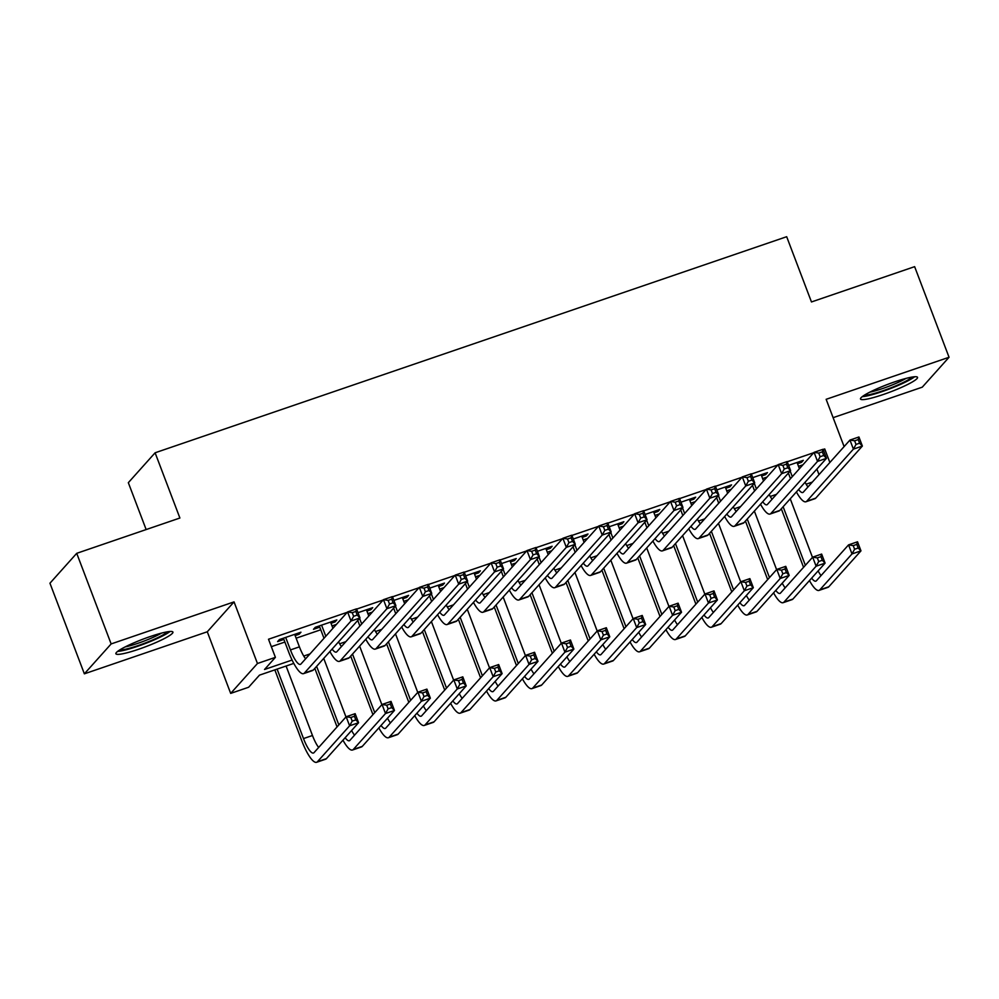 <?xml version="1.0" encoding="UTF-8"?>
<svg xmlns="http://www.w3.org/2000/svg" width="999" height="999" viewBox="0 0 999 999"><rect width="100%" height="100%" fill="white"/><g stroke="black" fill="none" stroke-linecap="round" stroke-linejoin="round"><path stroke-width="1.5" d="M138.761 649.213A30.507 4.008 159.2 0 0 172.927 632.08A30.507 4.008 159.2 0 0 150.05 636.613A30.507 4.008 159.2 0 0 115.884 653.746A30.507 4.008 159.2 0 0 138.761 649.213M883.366 394.48A30.507 4.008 159.2 0 0 917.532 377.347A30.507 4.008 159.2 0 0 894.654 381.88A30.507 4.008 159.2 0 0 860.501 399.013A30.507 4.008 159.2 0 0 883.366 394.48M293.793 663.398L259.478 675.137L248.626 687.25L230.682 693.393L257.455 663.498L275.399 657.354L264.535 669.48L292.095 660.052M207.28 631.78L234.041 601.885L111.139 643.93L76.723 553.321L49.95 583.216L84.366 673.826L207.28 631.78L230.682 693.393M146.154 529.57L128.334 482.679L155.107 452.784L786.675 236.713L811.463 301.96L914.634 266.658L949.05 357.267L826.148 399.313L844.105 446.603M833.116 417.669L922.277 387.162L949.05 357.267M848.838 461.176L822.065 491.071M111.139 643.93L84.366 673.826M295.13 635.589L299.138 634.228L300.949 632.205L279.408 639.572L277.61 641.583L283.878 639.435M331.019 623.314L335.015 621.94L336.825 619.929L315.297 627.297L313.486 629.308L319.767 627.16M366.908 611.038L370.904 609.665L372.714 607.654L358.004 612.687M402.784 598.763L406.793 597.39L408.603 595.367L393.881 600.411M438.673 586.488L442.669 585.114L444.48 583.091L429.77 588.124M474.562 574.213L478.558 572.839L480.369 570.816L465.659 575.849M510.439 561.925L514.448 560.564L516.246 558.541L501.535 563.573M546.328 549.65L550.324 548.289L552.135 546.266L537.425 551.298M582.217 537.375L586.213 536.013L588.024 533.99L573.314 539.023M618.094 525.099L622.102 523.738L623.9 521.715L609.19 526.748M653.983 512.824L657.979 511.451L659.79 509.44L645.079 514.473M689.872 500.549L693.868 499.175L695.679 497.165L680.968 502.197M725.749 488.274L729.757 486.9L731.555 484.877L716.845 489.922M761.638 475.999L765.634 474.625L767.444 472.602L752.734 477.634M823.463 450.362L824.724 448.951L823.139 449.488M813.76 452.697L787.249 461.763M777.871 464.972L751.36 474.05M741.982 477.26L715.484 486.326M706.106 489.535L679.595 498.601M670.217 501.81L643.706 510.876M634.328 514.085L607.829 523.151M598.451 526.361L571.94 535.427M562.562 538.636L536.063 547.702M526.673 550.911L500.174 559.977M490.796 563.186L464.285 572.252M454.907 575.461L428.409 584.527M419.018 587.737L392.52 596.815M383.141 600.024L356.631 609.09M347.252 612.3L268.506 639.235L275.399 657.354M271.341 646.678L284.877 642.045M296.129 638.199L320.754 629.77M332.005 625.923L336.401 624.412M367.894 613.636L372.29 612.137M403.783 601.361L408.166 599.862M439.66 589.085L444.056 587.587M475.549 576.81L479.945 575.312M511.438 564.535L515.821 563.036M547.315 552.26L551.71 550.761M583.204 539.984L587.599 538.473M619.08 527.709L623.476 526.198M654.969 515.434L659.365 513.923M690.858 503.146L695.242 501.648M726.735 490.871L731.131 489.373M762.624 478.596L767.02 477.097M798.513 466.321L802.896 464.822M797.527 463.723L801.523 462.35L803.333 460.327L788.611 465.359M234.041 601.885L257.455 663.498M824.724 448.951L829.869 462.5M76.723 553.321L179.895 518.019L155.107 452.784M303.746 656.068L309.965 653.933M339.623 643.793L345.841 641.658M375.512 631.518L381.73 629.382M411.401 619.23L417.619 617.107M447.277 606.955L453.496 604.832M483.166 594.68L489.385 592.557M519.055 582.405L525.274 580.282M554.932 570.129L561.151 568.006M590.821 557.854L597.04 555.719M626.71 545.579L632.929 543.444M662.587 533.304L668.806 531.168M698.476 521.028L704.695 518.893M734.352 508.741L740.584 506.618M770.241 496.466L776.46 494.343M806.131 484.19L812.349 482.067M816.895 469.043L819.018 474.612M801.048 461.113L801.523 462.35M765.159 473.389L765.634 474.625M729.282 485.664L729.757 486.9M693.393 497.939L693.868 499.175M657.517 510.214L657.979 511.451M621.628 522.489L622.102 523.738M585.739 534.765L586.213 536.013M549.862 547.04L550.324 548.289M513.973 559.328L514.448 560.564M478.084 571.603L478.558 572.839M442.207 583.878L442.669 585.114M406.318 596.153L406.793 597.39M370.429 608.428L370.904 609.665M334.553 620.704L335.015 621.94M298.664 632.979L299.138 634.228M790.184 471.078L792.294 476.66M797.052 462.475L799.412 468.706M790.496 478.683L788.373 473.101M805.057 482.267A19.555 4.77 -108.9 0 0 807.979 486.938M798.601 489.473A19.555 4.77 -108.9 0 0 802.771 492.519A19.555 4.77 -108.9 0 0 803.333 492.132L849.962 440.059L858.94 436.988L862.374 446.053L815.746 498.126A29.333 7.168 71.1 0 1 814.909 498.701L805.943 501.76A29.333 7.168 71.1 0 1 796.403 491.933M859.59 443.206L858.216 439.585L854.632 440.809L856.006 444.43L859.59 443.206L862.374 446.053L853.408 449.125L806.767 501.198A29.333 7.168 71.1 0 1 805.943 501.76M856.006 444.43L853.408 449.125L849.962 440.059L854.632 440.809M858.216 439.585L858.94 436.988M803.558 567.32L781.318 508.778M790.246 498.813L812.487 557.355M783.129 506.755L805.369 565.309M818.119 570.916A19.555 4.77 -108.9 0 0 821.041 575.586M811.663 578.121A19.555 4.77 -108.9 0 0 815.846 581.156A19.555 4.77 -108.9 0 0 816.395 580.781L848.563 544.867L857.529 541.795L860.976 550.861L828.808 586.775A29.333 7.168 71.1 0 1 827.971 587.35L819.005 590.409A29.333 7.168 71.1 0 1 809.465 580.581M858.191 548.014L856.805 544.393L853.221 545.616L854.595 549.238L858.191 548.014L860.976 550.861L851.997 553.933L819.842 589.847A29.333 7.168 71.1 0 1 819.005 590.409M854.595 549.238L851.997 553.933L848.563 544.867L853.221 545.616M856.805 544.393L857.529 541.795M912.062 377.06A26.399 3.472 -20.8 0 1 883.029 390.734A26.399 3.472 -20.8 0 1 864.397 395.167M869.742 392.182A24.438 3.209 159.2 0 0 882.704 388.511A24.438 3.209 159.2 0 0 906.081 378.384M862.249 396.653A30.307 3.984 159.2 0 0 882.304 391.533A30.307 3.984 159.2 0 0 914.647 376.748M167.457 631.805A26.399 3.472 -20.8 0 1 144.693 643.206A26.399 3.472 -20.8 0 1 119.88 649.924A26.399 3.472 -20.8 0 1 119.793 649.912M125.137 646.927A24.438 3.209 159.2 0 0 161.476 633.129M117.645 651.385A30.307 3.984 159.2 0 0 144.718 643.743A30.307 3.984 159.2 0 0 170.042 631.48M754.295 483.354L756.418 488.936M761.163 474.75L763.536 480.981M754.607 490.959L752.484 485.377M769.168 494.542A19.555 4.77 -108.9 0 0 772.09 499.225M762.712 501.748A19.555 4.77 -108.9 0 0 766.895 504.795A19.555 4.77 -108.9 0 0 767.444 504.408L814.085 452.335L823.051 449.275L826.498 458.329L779.857 510.402A29.333 7.168 71.1 0 1 779.033 510.976L770.054 514.048A29.333 7.168 71.1 0 1 760.514 504.208M823.713 455.482L822.327 451.86L818.743 453.084L820.117 456.705L823.713 455.482L826.498 458.329L817.519 461.401L770.891 513.474A29.333 7.168 71.1 0 1 770.054 514.048M820.117 456.705L817.519 461.401L814.085 452.335L818.743 453.084M822.327 451.86L823.051 449.275M718.406 495.641L720.529 501.211M725.286 487.037L727.647 493.269M718.718 503.234L716.608 497.652M733.278 506.83A19.555 4.77 -108.9 0 0 736.213 511.5M726.835 514.023A19.555 4.77 -108.9 0 0 731.006 517.07A19.555 4.77 -108.9 0 0 731.555 516.683L778.196 464.61L787.162 461.55L790.609 470.604L743.98 522.677A29.333 7.168 71.1 0 1 743.144 523.251L734.178 526.323A29.333 7.168 71.1 0 1 724.625 516.483M787.824 467.757L786.45 464.135L782.854 465.359L784.24 468.981L787.824 467.757L790.609 470.604L781.643 473.676L735.002 525.749A29.333 7.168 71.1 0 1 734.178 526.323M784.24 468.981L781.643 473.676L778.196 464.61L782.854 465.359M786.45 464.135L787.162 461.55M682.529 507.917L684.64 513.486M689.397 499.313L691.758 505.544M682.841 515.509L680.719 509.927M697.402 519.105A19.555 4.77 -108.9 0 0 700.324 523.776M690.946 526.298A19.555 4.77 -108.9 0 0 695.117 529.345A19.555 4.77 -108.9 0 0 695.679 528.958L742.307 476.898L751.285 473.826L754.72 482.879L708.091 534.952A29.333 7.168 71.1 0 1 707.255 535.526L698.289 538.598A29.333 7.168 71.1 0 1 688.748 528.758M751.935 480.032L750.561 476.411L746.977 477.634L748.351 481.268L751.935 480.032L754.72 482.879L745.754 485.951L699.113 538.024A29.333 7.168 71.1 0 1 698.289 538.598M748.351 481.268L745.754 485.951L742.307 476.898L746.977 477.634M750.561 476.411L751.285 473.826M646.64 520.192L648.763 525.761M653.508 511.588L655.881 517.819M646.952 527.784L644.83 522.215M661.513 531.381A19.555 4.77 -108.9 0 0 664.435 536.051M655.057 538.586A19.555 4.77 -108.9 0 0 659.24 541.62A19.555 4.77 -108.9 0 0 659.79 541.246L706.43 489.173L715.396 486.101L718.843 495.154L672.202 547.227A29.333 7.168 71.1 0 1 671.378 547.802L662.399 550.874A29.333 7.168 71.1 0 1 652.859 541.046M716.058 492.307L714.685 488.686L711.088 489.91L712.462 493.543L716.058 492.307L718.843 495.154L709.864 498.226L663.236 550.299A29.333 7.168 71.1 0 1 662.399 550.874M712.462 493.543L709.864 498.226L706.43 489.173L711.088 489.91M714.685 488.686L715.396 486.101M767.669 579.607L745.429 521.053M754.357 511.088L776.598 569.63M747.24 519.03L769.48 577.584M782.229 583.191A19.555 4.77 -108.9 0 0 785.164 587.862M775.786 590.397A19.555 4.77 -108.9 0 0 779.957 593.443A19.555 4.77 -108.9 0 0 780.506 593.056L812.674 557.142L821.64 554.07L825.087 563.136L792.919 599.05A29.333 7.168 71.1 0 1 792.095 599.625L783.116 602.684A29.333 7.168 71.1 0 1 773.576 592.857M822.302 560.289L820.928 556.668L817.332 557.892L818.718 561.513L822.302 560.289L825.087 563.136L816.121 566.208L783.953 602.122A29.333 7.168 71.1 0 1 783.116 602.684M818.718 561.513L816.121 566.208L812.674 557.142L817.332 557.892M820.928 556.668L821.64 554.07M731.78 591.883L709.54 533.329M718.468 523.364L740.709 581.905M711.35 531.306L733.591 589.86M746.353 595.466A19.555 4.77 -108.9 0 0 749.275 600.149M739.897 602.672A19.555 4.77 -108.9 0 0 744.068 605.719A19.555 4.77 -108.9 0 0 744.63 605.332L776.785 569.418L785.763 566.346L789.198 575.412L757.042 611.326A29.333 7.168 71.1 0 1 756.206 611.9L747.24 614.972A29.333 7.168 71.1 0 1 737.699 605.132M786.413 572.564L785.039 568.943L781.455 570.167L782.829 573.788L786.413 572.564L789.198 575.412L780.231 578.483L748.064 614.397A29.333 7.168 71.1 0 1 747.24 614.972M782.829 573.788L780.231 578.483L776.785 569.418L781.455 570.167M785.039 568.943L785.763 566.346M695.903 604.158L673.663 545.604M682.592 535.639L704.832 594.193M675.474 543.581L697.714 602.135M710.464 607.742A19.555 4.77 -108.9 0 0 713.386 612.424M704.008 614.947A19.555 4.77 -108.9 0 0 708.191 617.994A19.555 4.77 -108.9 0 0 708.741 617.607L740.908 581.693L749.874 578.633L753.321 587.687L721.153 623.601A29.333 7.168 71.1 0 1 720.316 624.175L711.35 627.247A29.333 7.168 71.1 0 1 701.81 617.407M750.536 584.84L749.15 581.218L745.566 582.442L746.94 586.063L750.536 584.84L753.321 587.687L744.342 590.759L712.187 626.673A29.333 7.168 71.1 0 1 711.35 627.247M746.94 586.063L744.342 590.759L740.908 581.693L745.566 582.442M749.15 581.218L749.874 578.633M660.014 616.433L637.774 557.879M646.703 547.914L668.943 606.468M639.585 555.869L661.825 614.41M674.575 620.029A19.555 4.77 -108.9 0 0 677.509 624.7M668.131 627.222A19.555 4.77 -108.9 0 0 672.302 630.269A19.555 4.77 -108.9 0 0 672.851 629.882L705.019 593.968L713.985 590.909L717.432 599.962L685.264 635.876A29.333 7.168 71.1 0 1 684.44 636.45L675.461 639.522A29.333 7.168 71.1 0 1 665.921 629.682M714.647 597.115L713.274 593.493L709.677 594.717L711.063 598.351L714.647 597.115L717.432 599.962L708.466 603.034L676.298 638.948A29.333 7.168 71.1 0 1 675.461 639.522M711.063 598.351L708.466 603.034L705.019 593.968L709.677 594.717M713.274 593.493L713.985 590.909M610.764 532.467L612.874 538.036M617.632 523.863L619.992 530.094M611.063 540.059L608.953 534.49M625.624 543.656A19.555 4.77 -108.9 0 0 628.558 548.326M619.18 550.861A19.555 4.77 -108.9 0 0 623.351 553.896A19.555 4.77 -108.9 0 0 623.913 553.521L670.541 501.448L679.507 498.376L682.954 507.442L636.326 559.515A29.333 7.168 71.1 0 1 635.489 560.077L626.523 563.149A29.333 7.168 71.1 0 1 616.97 553.321M680.169 504.582L678.796 500.961L675.199 502.197L676.585 505.819L680.169 504.582L682.954 507.442L673.988 510.501L627.347 562.574A29.333 7.168 71.1 0 1 626.523 563.149M676.585 505.819L673.988 510.501L670.541 501.448L675.199 502.197M678.796 500.961L679.507 498.376M624.125 628.708L601.885 570.154M610.814 560.189L633.054 618.743M603.696 568.144L625.936 626.685M638.698 632.305A19.555 4.77 -108.9 0 0 641.62 636.975M632.242 639.497A19.555 4.77 -108.9 0 0 636.413 642.544A19.555 4.77 -108.9 0 0 636.975 642.17L669.13 606.256L678.109 603.184L681.543 612.237L649.387 648.151A29.333 7.168 71.1 0 1 648.551 648.726L639.585 651.798A29.333 7.168 71.1 0 1 630.044 641.97M678.758 609.39L677.384 605.769L673.801 606.992L675.174 610.626L678.758 609.39L681.543 612.237L672.577 615.309L640.409 651.223A29.333 7.168 71.1 0 1 639.585 651.798M675.174 610.626L672.577 615.309L669.13 606.256L673.801 606.992M677.384 605.769L678.109 603.184M574.875 544.742L576.985 550.312M581.743 536.138L584.103 542.37M575.187 552.335L573.064 546.765M589.747 555.931A19.555 4.77 -108.9 0 0 592.669 560.601M583.291 563.136A19.555 4.77 -108.9 0 0 587.462 566.171A19.555 4.77 -108.9 0 0 588.024 565.796L634.652 513.723L643.631 510.651L647.065 519.717L600.436 571.79A29.333 7.168 71.1 0 1 599.6 572.352L590.634 575.424A29.333 7.168 71.1 0 1 581.093 565.596M644.28 516.87L642.906 513.236L639.323 514.473L640.696 518.094L644.28 516.87L647.065 519.717L638.099 522.777L591.458 574.85A29.333 7.168 71.1 0 1 590.634 575.424M640.696 518.094L638.099 522.777L634.652 513.723L639.323 514.473M642.906 513.236L643.631 510.651M588.249 640.983L566.008 582.442M574.937 572.464L597.177 631.018M567.819 580.419L590.059 638.96M602.809 644.58A19.555 4.77 -108.9 0 0 605.731 649.25M596.353 651.785A19.555 4.77 -108.9 0 0 600.536 654.82A19.555 4.77 -108.9 0 0 601.086 654.445L633.254 618.531L642.22 615.459L645.666 624.525L613.498 660.426A29.333 7.168 71.1 0 1 612.674 661.001L603.696 664.073A29.333 7.168 71.1 0 1 594.155 654.245M642.881 621.665L641.508 618.044L637.911 619.28L639.285 622.901L642.881 621.665L645.666 624.525L636.688 627.584L604.532 663.498A29.333 7.168 71.1 0 1 603.696 664.073M639.285 622.901L636.688 627.584L633.254 618.531L637.911 619.28M641.508 618.044L642.22 615.459M538.985 557.017L541.108 562.599M545.854 548.414L548.226 554.645M539.298 564.61L537.175 559.04M553.858 568.206A19.555 4.77 -108.9 0 0 556.78 572.877M547.415 575.412A19.555 4.77 -108.9 0 0 551.585 578.446A19.555 4.77 -108.9 0 0 552.135 578.071L598.776 525.998L607.742 522.927L611.188 531.992L564.547 584.065A29.333 7.168 71.1 0 1 563.723 584.627L554.745 587.699A29.333 7.168 71.1 0 1 545.204 577.872M608.403 529.145L607.03 525.511L603.433 526.748L604.807 530.369L608.403 529.145L611.188 531.992L602.21 535.064L555.581 587.125A29.333 7.168 71.1 0 1 554.745 587.699M604.807 530.369L602.21 535.064L598.776 525.998L603.433 526.748M607.03 525.511L607.742 522.927M552.36 653.259L530.119 594.717M539.048 584.74L561.288 643.294M531.93 592.694L554.17 651.236M566.92 656.855A19.555 4.77 -108.9 0 0 569.855 661.525M560.476 664.06A19.555 4.77 -108.9 0 0 564.647 667.095A19.555 4.77 -108.9 0 0 565.197 666.72L597.365 630.806L606.331 627.734L609.777 636.8L577.609 672.714A29.333 7.168 71.1 0 1 576.785 673.276L567.807 676.348A29.333 7.168 71.1 0 1 558.266 666.52M606.992 633.953L605.619 630.319L602.035 631.555L603.408 635.177L606.992 633.953L609.777 636.8L600.811 639.86L568.643 675.774A29.333 7.168 71.1 0 1 567.807 676.348M603.408 635.177L600.811 639.86L597.365 630.806L602.035 631.555M605.619 630.319L606.331 627.734M503.109 569.293L505.219 574.875M509.977 560.689L512.337 566.92M503.409 576.885L501.298 571.316M517.969 580.481A19.555 4.77 -108.9 0 0 520.904 585.152M511.525 587.687A19.555 4.77 -108.9 0 0 515.696 590.721A19.555 4.77 -108.9 0 0 516.258 590.347L562.887 538.274L571.853 535.202L575.299 544.268L528.671 596.341A29.333 7.168 71.1 0 1 527.834 596.915L518.868 599.974A29.333 7.168 71.1 0 1 509.315 590.147M572.514 541.421L571.141 537.799L567.557 539.023L568.931 542.644L572.514 541.421L575.299 544.268L566.333 547.34L519.692 599.412A29.333 7.168 71.1 0 1 518.868 599.974M568.931 542.644L566.333 547.34L562.887 538.274L567.557 539.023M571.141 537.799L571.853 535.202M516.483 665.534L494.243 606.992M503.159 597.027L525.399 655.569M496.041 604.969L518.281 663.523M531.043 669.13A19.555 4.77 -108.9 0 0 533.966 673.801M524.587 676.335A19.555 4.77 -108.9 0 0 528.758 679.37A19.555 4.77 -108.9 0 0 529.32 678.995L561.475 643.081L570.454 640.009L573.888 649.075L541.733 684.989A29.333 7.168 71.1 0 1 540.896 685.551L531.93 688.623A29.333 7.168 71.1 0 1 522.39 678.796M571.103 646.228L569.73 642.594L566.146 643.831L567.519 647.452L571.103 646.228L573.888 649.075L564.922 652.147L532.754 688.049A29.333 7.168 71.1 0 1 531.93 688.623M567.519 647.452L564.922 652.147L561.475 643.081L566.146 643.831M569.73 642.594L570.454 640.009M467.22 581.568L469.343 587.15M474.088 572.964L476.461 579.195M467.532 589.173L465.409 583.591M482.092 592.757A19.555 4.77 -108.9 0 0 485.014 597.427M475.636 599.962A19.555 4.77 -108.9 0 0 479.82 603.009A19.555 4.77 -108.9 0 0 480.369 602.622L526.997 550.549L535.976 547.477L539.41 556.543L492.782 608.616A29.333 7.168 71.1 0 1 491.945 609.19L482.979 612.25A29.333 7.168 71.1 0 1 473.439 602.422M536.625 553.696L535.252 550.074L531.668 551.298L533.041 554.92L536.625 553.696L539.41 556.543L530.444 559.615L483.816 611.688A29.333 7.168 71.1 0 1 482.979 612.25M533.041 554.92L530.444 559.615L526.997 550.549L531.668 551.298M535.252 550.074L535.976 547.477M480.594 677.809L458.354 619.268M467.282 609.303L489.522 667.844M460.164 617.245L482.405 675.799M495.154 681.405A19.555 4.77 -108.9 0 0 498.076 686.076M488.698 688.611A19.555 4.77 -108.9 0 0 492.882 691.645A19.555 4.77 -108.9 0 0 493.431 691.271L525.599 655.356L534.565 652.285L538.011 661.35L505.844 697.265A29.333 7.168 71.1 0 1 505.019 697.826L496.041 700.898A29.333 7.168 71.1 0 1 486.501 691.071M535.227 658.503L533.853 654.882L530.257 656.106L531.63 659.727L535.227 658.503L538.011 661.35L529.033 664.422L496.878 700.336A29.333 7.168 71.1 0 1 496.041 700.898M531.63 659.727L529.033 664.422L525.599 655.356L530.257 656.106M533.853 654.882L534.565 652.285M431.331 593.843L433.454 599.425M438.199 585.239L440.571 591.47M431.643 601.448L429.52 595.866M446.203 605.032A19.555 4.77 -108.9 0 0 449.125 609.715M439.76 612.237A19.555 4.77 -108.9 0 0 443.931 615.284A19.555 4.77 -108.9 0 0 444.48 614.897L491.121 562.824L500.087 559.752L503.533 568.818L456.893 620.891A29.333 7.168 71.1 0 1 456.068 621.465L447.09 624.537A29.333 7.168 71.1 0 1 437.55 614.697M500.749 565.971L499.375 562.35L495.779 563.573L497.152 567.195L500.749 565.971L503.533 568.818L494.555 571.89L447.927 623.963A29.333 7.168 71.1 0 1 447.09 624.537M497.152 567.195L494.555 571.89L491.121 562.824L495.779 563.573M499.375 562.35L500.087 559.752M444.705 690.097L422.465 631.543M431.393 621.578L453.633 680.119M424.275 629.52L446.516 688.074M459.265 693.681A19.555 4.77 -108.9 0 0 462.2 698.351M452.822 700.886A19.555 4.77 -108.9 0 0 456.993 703.933A19.555 4.77 -108.9 0 0 457.542 703.546L489.71 667.632L498.676 664.56L502.122 673.626L469.955 709.54A29.333 7.168 71.1 0 1 469.13 710.114L460.164 713.174A29.333 7.168 71.1 0 1 450.611 703.346M499.338 670.779L497.964 667.157L494.38 668.381L495.754 672.002L499.338 670.779L502.122 673.626L493.156 676.698L460.989 712.612A29.333 7.168 71.1 0 1 460.164 713.174M495.754 672.002L493.156 676.698L489.71 667.632L494.38 668.381M497.964 667.157L498.676 664.56M395.454 606.131L397.565 611.7M402.322 597.514L404.682 603.758M395.754 613.723L393.643 608.141M410.314 617.307A19.555 4.77 -108.9 0 0 413.249 621.99M403.871 624.512A19.555 4.77 -108.9 0 0 408.042 627.559A19.555 4.77 -108.9 0 0 408.603 627.172L455.232 575.099L464.198 572.04L467.644 581.093L421.016 633.166A29.333 7.168 71.1 0 1 420.179 633.741L411.213 636.813A29.333 7.168 71.1 0 1 401.66 626.972M464.86 578.246L463.486 574.625L459.902 575.849L461.276 579.47L464.86 578.246L467.644 581.093L458.678 584.165L412.038 636.238A29.333 7.168 71.1 0 1 411.213 636.813M461.276 579.47L458.678 584.165L455.232 575.099L459.902 575.849M463.486 574.625L464.198 572.04M408.828 702.372L386.588 643.818M395.504 633.853L417.744 692.394M388.386 641.795L410.626 700.349M423.389 705.956A19.555 4.77 -108.9 0 0 426.311 710.639M416.933 713.161A19.555 4.77 -108.9 0 0 421.103 716.208A19.555 4.77 -108.9 0 0 421.665 715.821L453.821 679.907L462.799 676.835L466.233 685.901L434.078 721.815A29.333 7.168 71.1 0 1 433.241 722.389L424.275 725.449A29.333 7.168 71.1 0 1 414.735 715.621M463.461 683.054L462.075 679.432L458.491 680.656L459.865 684.278L463.461 683.054L466.233 685.901L457.267 688.973L425.099 724.887A29.333 7.168 71.1 0 1 424.275 725.449M459.865 684.278L457.267 688.973L453.821 679.907L458.491 680.656M462.075 679.432L462.799 676.835M359.565 618.406L361.688 623.975M366.433 609.802L368.806 616.033M359.877 625.998L357.754 620.416M374.438 629.595A19.555 4.77 -108.9 0 0 377.36 634.265M367.982 636.788A19.555 4.77 -108.9 0 0 372.165 639.835A19.555 4.77 -108.9 0 0 372.714 639.447L419.343 587.375L428.321 584.315L431.755 593.369L385.127 645.441A29.333 7.168 71.1 0 1 384.29 646.016L375.324 649.088A29.333 7.168 71.1 0 1 365.784 639.248M428.983 590.521L427.597 586.9L424.013 588.124L425.387 591.758L428.983 590.521L431.755 593.369L422.789 596.44L376.161 648.513A29.333 7.168 71.1 0 1 375.324 649.088M425.387 591.758L422.789 596.44L419.343 587.375L424.013 588.124M427.597 586.9L428.321 584.315M372.939 714.647L350.699 656.093M359.628 646.128L381.868 704.682M352.51 654.07L374.75 712.624M387.5 718.231A19.555 4.77 -108.9 0 0 390.422 722.914M381.044 725.436A19.555 4.77 -108.9 0 0 385.227 728.483A19.555 4.77 -108.9 0 0 385.776 728.096L417.944 692.182L426.91 689.123L430.357 698.176L398.189 734.09A29.333 7.168 71.1 0 1 397.365 734.665L388.386 737.737A29.333 7.168 71.1 0 1 378.846 727.896M427.572 695.329L426.198 691.708L422.602 692.931L423.976 696.553L427.572 695.329L430.357 698.176L421.378 701.248L389.223 737.162A29.333 7.168 71.1 0 1 388.386 737.737M423.976 696.553L421.378 701.248L417.944 692.182L422.602 692.931M426.198 691.708L426.91 689.123M321.578 625.137L325.799 636.251M330.544 622.077L332.917 628.309M323.988 638.274L319.293 625.923M338.549 641.87A19.555 4.77 -108.9 0 0 341.483 646.54M332.105 649.063A19.555 4.77 -108.9 0 0 336.276 652.11A19.555 4.77 -108.9 0 0 336.825 651.735L383.466 599.662L392.432 596.59L395.879 605.644L349.238 657.717A29.333 7.168 71.1 0 1 348.414 658.291L339.435 661.363A29.333 7.168 71.1 0 1 329.895 651.535M393.094 602.797L391.72 599.175L388.124 600.399L389.51 604.033L393.094 602.797L395.879 605.644L386.9 608.716L340.272 660.789A29.333 7.168 71.1 0 1 339.435 661.363M389.51 604.033L386.9 608.716L383.466 599.662L388.124 600.399M391.72 599.175L392.432 596.59M337.05 726.922L314.81 668.368M323.738 658.403L345.979 716.957M316.621 666.358L338.861 724.899M351.611 730.519A19.555 4.77 -108.9 0 0 354.545 735.189M345.167 737.712A19.555 4.77 -108.9 0 0 349.338 740.759A19.555 4.77 -108.9 0 0 349.887 740.371L382.055 704.457L391.021 701.398L394.468 710.451L362.312 746.365A29.333 7.168 71.1 0 1 361.476 746.94L352.51 750.012A29.333 7.168 71.1 0 1 342.957 740.172M391.683 707.604L390.309 703.983L386.725 705.207L388.099 708.84L391.683 707.604L394.468 710.451L385.502 713.523L353.334 749.437A29.333 7.168 71.1 0 1 352.51 750.012M388.099 708.84L385.502 713.523L382.055 704.457L386.725 705.207M390.309 703.983L391.021 701.398M285.689 637.424L290.447 649.924A19.555 4.77 -108.9 0 0 300.387 664.385A19.555 4.77 -108.9 0 0 300.949 664.01L347.577 611.937L356.543 608.866L359.99 617.931L313.361 669.992A29.333 7.168 71.1 0 1 312.525 670.566L303.559 673.638A29.333 7.168 71.1 0 1 288.636 651.947L283.416 638.199M294.668 634.353L299.413 646.852A19.555 4.77 -108.9 0 0 305.594 658.816M357.205 615.072L355.831 611.45L352.247 612.687L353.621 616.308L357.205 615.072L359.99 617.931L351.024 620.991L304.383 673.064A29.333 7.168 71.1 0 1 303.559 673.638M353.621 616.308L351.024 620.991L347.577 611.937L352.247 612.687M355.831 611.45L356.543 608.866M277.11 669.093L303.509 738.573A19.555 4.77 -108.9 0 0 313.449 753.034A19.555 4.77 -108.9 0 0 314.011 752.659L346.166 716.745L355.144 713.673L358.579 722.727L349.613 725.798L317.445 761.713A29.333 7.168 71.1 0 1 316.621 762.287A29.333 7.168 71.1 0 1 301.698 740.596L274.837 669.879M286.089 666.033L312.475 735.501A19.555 4.77 -108.9 0 0 318.656 747.464M355.806 719.879L354.42 716.258L350.836 717.482L352.21 721.116L355.806 719.879L358.579 722.727L326.423 758.641A29.333 7.168 71.1 0 1 325.587 759.215L316.621 762.287M352.21 721.116L349.613 725.798L346.166 716.745L350.836 717.482M354.42 716.258L355.144 713.673M815.746 498.126L806.767 501.198M828.808 586.775L819.842 589.847M779.857 510.402L770.891 513.474M743.98 522.677L735.002 525.749M708.091 534.952L699.113 538.024M672.202 547.227L663.236 550.299M792.919 599.05L783.953 602.122M757.042 611.326L748.064 614.397M721.153 623.601L712.187 626.673M685.264 635.876L676.298 638.948M636.326 559.515L627.347 562.574M649.387 648.151L640.409 651.223M600.436 571.79L591.458 574.85M613.498 660.426L604.532 663.498M564.547 584.065L555.581 587.125M577.609 672.714L568.643 675.774M528.671 596.341L519.692 599.412M541.733 684.989L532.754 688.049M492.782 608.616L483.816 611.688M505.844 697.265L496.878 700.336M456.893 620.891L447.927 623.963M469.955 709.54L460.989 712.612M421.016 633.166L412.038 636.238M434.078 721.815L425.099 724.887M385.127 645.441L376.161 648.513M398.189 734.09L389.223 737.162M349.238 657.717L340.272 660.789M362.312 746.365L353.334 749.437M299.413 646.852L290.447 649.924M313.361 669.992L304.383 673.064M312.475 735.501L303.509 738.573M326.423 758.641L317.445 761.713"/></g></svg>
